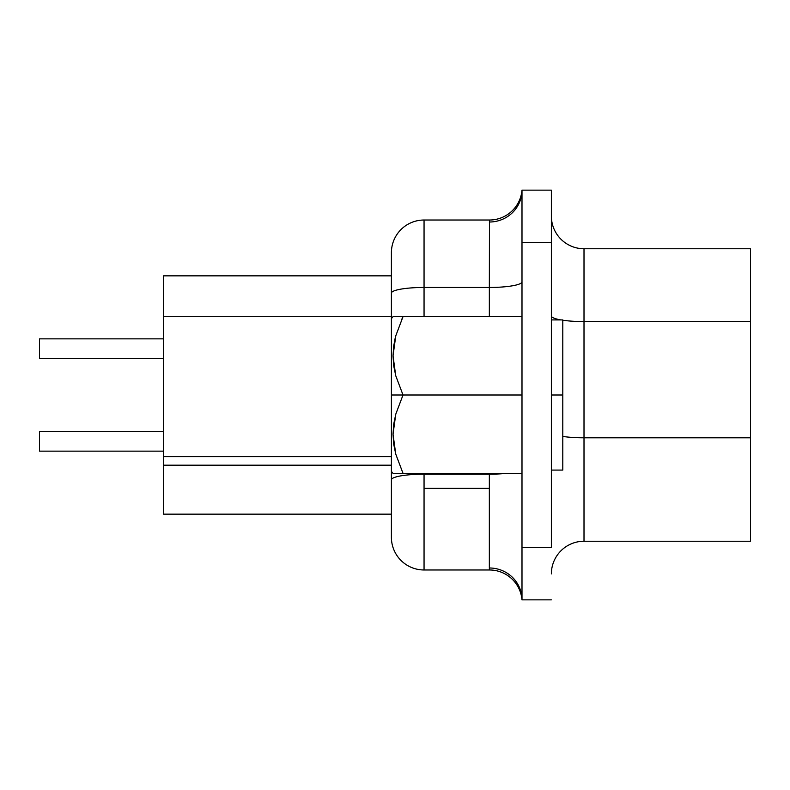 <?xml version="1.0" encoding="UTF-8"?>
<svg xmlns="http://www.w3.org/2000/svg" width="790" height="790" viewBox="0 0 790 790"><rect width="100%" height="100%" fill="white"/><g stroke="black" fill="none" stroke-linecap="round" stroke-linejoin="round"><path stroke-width="1.19" d="M395.593 336.51L394.733 340.105M395.76 454.141L403.019 473.348L521.993 473.348L393.025 473.348L403.019 473.348L395.75 454.092L393.726 444.237L393.025 434.224L393.736 424.082L395.78 414.157L403.019 395L391.406 395L391.406 537.328L391.406 318.607L391.406 395L403.019 395L395.75 375.754L393.726 365.889L393.025 355.875L393.736 345.734L395.78 335.809L403.019 316.652L393.025 316.652L403.019 316.652L401.606 319.703M395.76 335.869L393.548 347.185M562.796 395L562.796 319.92L562.796 395L551.371 395L562.796 395L562.796 470.08L562.796 395M391.406 456.679L163.55 456.679L163.55 465.182L391.406 465.182L163.55 465.182L163.55 275.848L163.55 316.306L391.406 316.306L163.55 316.306L163.55 456.679L391.406 456.679M489.346 474.188L424.052 474.188L424.052 488.368L489.346 488.368L489.346 474.188L424.052 474.188L424.052 473.348L424.052 474.188A32.647 5.668 180 0 0 391.406 479.856A32.647 5.668 -0 0 1 424.052 474.188L424.052 569.975L489.464 569.975L424.052 569.975L424.052 488.368L489.346 488.368L489.346 474.188A32.647 5.668 180 0 0 506.489 473.348A32.647 5.668 0 0 1 489.346 474.188M521.993 599.847L521.993 190.153L521.993 599.847L551.371 599.847L521.993 599.847A32.647 32.647 0 0 0 489.464 569.975L489.405 569.481L489.464 569.975A32.647 32.647 0 0 1 521.993 599.847A32.647 31.857 0 0 0 489.346 567.99L489.346 488.368L489.346 567.99A32.647 31.857 180 0 1 521.993 599.847M163.55 514.152L163.55 465.182L163.55 514.152L391.406 514.152L163.55 514.152M750.5 321.589L750.5 248.751L584.008 248.751L584.008 321.589L750.5 321.589L584.008 321.589L584.008 437.798L750.5 437.798L750.5 321.589L750.5 437.798L584.008 437.798L584.008 541.249L750.5 541.249L750.5 437.798L750.5 541.249L584.008 541.249A32.647 32.647 0 0 0 551.371 573.895A32.647 32.647 0 0 1 584.008 541.249L584.008 437.798A32.647 5.668 0 0 1 562.796 436.445A32.647 5.668 180 0 0 584.008 437.798L584.008 321.589A32.647 5.668 -0 0 1 562.796 320.226A32.647 5.668 180 0 0 584.008 321.589L584.008 248.751L750.5 248.751L750.5 321.589M551.371 547.618L521.993 547.618L551.371 547.618L551.371 242.382L521.993 242.382L551.371 242.382L551.371 190.153L521.993 190.153L551.371 190.153L551.371 547.618M489.464 220.025L424.052 220.025L424.052 287.461L489.346 287.461L489.346 316.652L489.464 220.025L424.052 220.025A32.647 32.647 0 0 0 391.406 252.672A32.647 32.647 0 0 1 424.052 220.025L424.052 287.461L489.346 287.461L489.464 220.025A32.647 32.647 0 0 0 521.993 190.153A32.647 32.647 0 0 1 489.464 220.025M489.405 569.481L489.346 567.99M424.052 316.652L424.052 287.461A32.647 5.668 180 0 0 391.406 293.13L391.406 252.672L391.406 293.13A32.647 5.668 -0 0 1 424.052 287.461L424.052 316.652M391.406 318.607L391.406 293.13L391.406 318.607L393.025 316.652L395.76 316.652M391.406 275.848L163.55 275.848L391.406 275.848M39.5 431.557L163.55 431.557L39.5 431.557L39.5 451.149L163.55 451.149L39.5 451.149L39.5 431.557M39.5 338.851L163.55 338.851L39.5 338.851L39.5 358.443L163.55 358.443L39.5 358.443L39.5 338.851M403.019 473.348L395.75 454.092L393.025 434.224L395.78 414.157L403.019 395L521.993 395L403.019 395L395.75 375.754L393.025 355.875L395.78 335.809L403.019 316.652L521.993 316.652L403.019 316.652M391.406 471.393L393.025 473.348L395.76 473.348M521.993 190.153A32.647 31.857 0 0 1 489.346 222.01A32.647 31.857 180 0 0 521.993 190.153M521.993 281.793A32.647 5.668 0 0 1 489.346 287.461A32.647 5.668 180 0 0 521.993 281.793M391.406 537.328A32.647 32.647 0 0 0 424.052 569.975A32.647 32.647 0 0 1 391.406 537.328M551.371 216.105A32.647 32.647 0 0 0 584.008 248.751A32.647 32.647 0 0 1 551.371 216.105M551.371 315.921A32.647 5.668 180 0 0 560.87 319.92A32.647 5.668 -0 0 1 551.371 315.99M562.796 319.92L551.371 319.92M562.796 470.08L551.371 470.08"/></g></svg>
